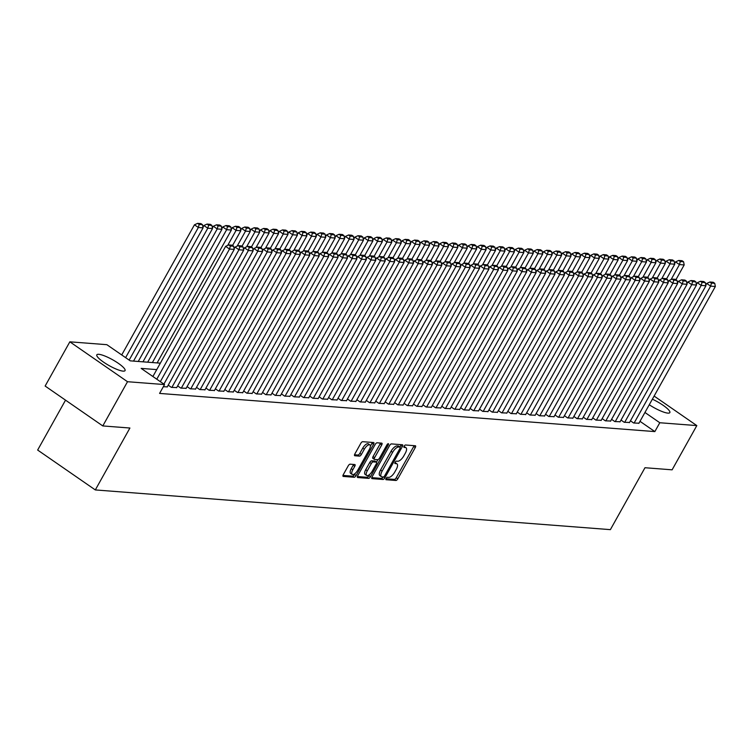 <?xml version="1.0" encoding="UTF-8"?>
<svg xmlns="http://www.w3.org/2000/svg" width="753" height="753" viewBox="0 0 753 753"><rect width="100%" height="100%" fill="white"/><g stroke="black" fill="none" stroke-linecap="round" stroke-linejoin="round"><path stroke-width="1.13" d="M386.101 478.456A1.421 0.574 124.7 0 0 385.941 479.67A1.421 0.574 124.7 0 0 386.073 479.717L395.909 480.48A2.033 0.828 124.7 0 0 397.81 478.814L415.27 447.564A2.033 0.828 124.7 0 0 415.505 445.814A2.033 0.828 124.7 0 0 415.317 445.757L405.481 444.995A1.421 0.574 124.7 0 0 404.154 446.162A1.421 0.574 124.7 0 0 403.994 447.386A1.421 0.574 124.7 0 0 404.126 447.423L405.396 447.527A6.513 2.635 124.7 0 1 405.989 447.724A6.513 2.635 124.7 0 1 405.255 453.306L403.796 455.913A6.513 2.635 124.7 0 1 397.725 461.241L396.454 461.137A1.421 0.574 124.7 0 0 395.127 462.304A1.421 0.574 124.7 0 0 394.967 463.528A1.421 0.574 124.7 0 0 395.099 463.575L396.37 463.669A6.513 2.635 124.7 0 1 396.972 463.876A6.513 2.635 124.7 0 1 396.229 469.458L394.77 472.056A6.513 2.635 124.7 0 1 388.708 477.383L387.428 477.289A1.421 0.574 124.7 0 0 386.101 478.456M98.784 354.305A16.171 3.398 -150.8 0 1 115.548 361.487A16.171 3.398 -150.8 0 1 125.054 370.598A16.171 3.398 -150.8 0 1 123.097 371.125A16.171 3.398 -150.8 0 1 106.324 363.944A16.171 3.398 -150.8 0 1 96.826 354.832A16.171 3.398 -150.8 0 1 98.784 354.305M652.371 399.184A16.171 3.398 -150.8 0 1 669.841 412.597A16.171 3.398 -150.8 0 1 667.883 413.124A16.171 3.398 -150.8 0 1 649.265 404.756M350.107 464.177A2.033 0.828 124.7 0 0 348.215 465.843L343.312 474.616A2.033 0.828 124.7 0 0 343.086 476.357A2.033 0.828 124.7 0 0 343.274 476.423L354.192 477.261A2.033 0.828 124.7 0 0 356.094 475.595L373.563 444.345A2.033 0.828 124.7 0 0 373.789 442.604A2.033 0.828 124.7 0 0 373.601 442.538L362.673 441.691A2.033 0.828 124.7 0 0 360.781 443.357L354.861 453.955A2.033 0.828 124.7 0 0 354.635 455.697A2.033 0.828 124.7 0 0 354.814 455.763L359.492 456.12A2.033 0.828 124.7 0 0 361.393 454.454L364.33 449.202A5.44 2.203 124.7 0 1 369.902 444.919A5.44 2.203 124.7 0 1 369.281 449.588L357.779 470.154A5.44 2.203 124.7 0 1 352.206 474.446A5.44 2.203 124.7 0 1 352.828 469.778L354.748 466.352A2.033 0.828 124.7 0 0 354.974 464.601A2.033 0.828 124.7 0 0 354.785 464.535L350.107 464.177M654.122 396.069L696.817 425.596L672.109 469.825L644.982 467.726L610.382 529.641L95.311 489.93L129.911 428.024L102.794 425.934L127.511 381.715L69.841 341.824L106.87 344.686L130.25 360.847L160.342 363.172M696.817 425.596L659.797 422.744L644.945 412.475M156.746 369.601L141.159 368.396L164.531 384.567L159.589 393.414L654.846 431.591L659.797 422.744M164.531 384.567L127.511 381.715M372.114 476.828A2.033 0.828 124.7 0 0 371.878 478.579A2.033 0.828 124.7 0 0 372.067 478.635L382.995 479.482A2.033 0.828 124.7 0 0 384.887 477.816L402.356 446.567A2.033 0.828 124.7 0 0 402.591 444.816A2.033 0.828 124.7 0 0 402.403 444.759L391.475 443.912A2.033 0.828 124.7 0 0 389.574 445.578L372.114 476.828M368.594 478.371L357.666 477.534A2.033 0.828 124.7 0 1 357.487 477.468A2.033 0.828 124.7 0 1 357.713 475.727L375.182 444.468A2.033 0.828 124.7 0 1 377.074 442.802L381.752 443.169A2.033 0.828 124.7 0 1 381.94 443.225A2.033 0.828 124.7 0 1 381.705 444.976L374.627 457.645A2.033 0.828 124.7 0 0 374.392 459.396A2.033 0.828 124.7 0 0 374.58 459.452L377.686 459.697A2.033 0.828 124.7 0 0 379.578 458.031L386.957 444.835A1.421 0.574 124.7 0 1 388.407 443.715A1.421 0.574 124.7 0 1 388.247 444.938L370.495 476.705A2.033 0.828 124.7 0 1 368.594 478.371L367.04 477.298L357.364 476.545M630.449 420.805L633.65 423.007L638.949 423.205M621.018 420.07L624.209 422.282L629.517 422.471M611.587 419.346L614.777 421.558L620.086 421.746M602.155 418.621L605.346 420.833L610.655 421.021M592.715 417.896L595.915 420.099L601.214 420.296M583.283 417.162L586.474 419.374L591.783 419.562M573.852 416.437L577.043 418.649L582.351 418.837M564.421 415.712L567.611 417.924L572.92 418.113M554.989 414.988L558.18 417.19L563.479 417.388M545.548 414.254L548.749 416.465L554.048 416.654M536.117 413.529L539.308 415.741L544.617 415.929M526.686 412.804L529.877 415.016L535.185 415.204M517.255 412.079L520.445 414.282L525.754 414.479M507.814 411.345L511.014 413.557L516.313 413.745M498.382 410.62L501.573 412.832L506.882 413.021M488.951 409.896L492.142 412.098L497.451 412.296M479.52 409.171L482.711 411.373L488.019 411.571M470.079 408.437L473.279 410.649L478.579 410.837M460.648 407.712L463.839 409.924L469.147 410.112M451.216 406.987L454.407 409.19L459.716 409.387M441.785 406.262L444.976 408.465L450.285 408.653M432.344 405.528L435.545 407.74L440.844 407.928M422.913 404.803L426.113 407.015L431.413 407.204M413.482 404.079L416.673 406.281L421.981 406.479M404.05 403.344L407.241 405.556L412.55 405.745M394.619 402.62L397.81 404.832L403.109 405.02M385.178 401.895L388.379 404.107L393.678 404.295M375.747 401.17L378.938 403.373L384.246 403.57M366.316 400.436L369.507 402.648L374.815 402.836M356.884 399.711L360.075 401.923L365.384 402.111M347.444 398.986L350.644 401.198L355.943 401.387M338.012 398.262L341.203 400.464L346.512 400.662M328.581 397.528L331.772 399.739L337.08 399.928M319.15 396.803L322.34 399.015L327.649 399.203M309.709 396.078L312.909 398.29L318.208 398.478M300.278 395.353L303.478 397.556L308.777 397.753M290.846 394.619L294.037 396.831L299.346 397.019M281.415 393.894L284.606 396.106L289.914 396.294M271.984 393.17L275.174 395.381L280.474 395.57M262.543 392.445L265.743 394.647L271.042 394.845M253.112 391.711L256.302 393.923L261.611 394.111M243.68 390.986L246.871 393.198L252.18 393.386M234.249 390.261L237.44 392.464L242.748 392.661M224.808 389.536L228.008 391.739L233.308 391.927M215.377 388.802L218.568 391.014L223.876 391.202M205.946 388.077L209.136 390.289L214.445 390.478M196.514 387.353L199.705 389.555L205.014 389.753M187.073 386.618L190.274 388.83L195.573 389.019M177.642 385.894L180.833 388.106L186.142 388.294M168.211 385.169L171.402 387.381L176.71 387.569M163.307 386.75L167.279 386.844M654.846 431.591L640.003 421.322M65.53 400.163L37.65 450.049L95.311 489.93M102.794 425.934L45.133 386.044L69.841 341.824M396.972 463.876L395.41 462.794A6.513 2.635 124.7 0 0 394.977 462.615M405.989 447.724L404.436 446.651A6.513 2.635 124.7 0 0 404.003 446.473M385.96 478.748L394.356 479.397A2.033 0.828 124.7 0 0 396.247 477.731L413.717 446.482A2.033 0.828 124.7 0 0 414.065 445.654M399.947 447.009L400.794 445.484A2.033 0.828 124.7 0 0 401.142 444.656M371.766 477.656L381.432 478.4A2.033 0.828 124.7 0 0 383.202 476.96M383.333 476.969A1.421 0.574 124.7 0 0 384.661 475.811L399.994 448.374A1.421 0.574 124.7 0 0 400.154 447.15A1.421 0.574 124.7 0 0 400.022 447.113L398.685 447.009A6.513 2.635 124.7 0 0 392.614 452.337L382.138 471.086A6.513 2.635 124.7 0 0 381.394 476.668A6.513 2.635 124.7 0 0 381.987 476.865L383.333 476.969M398.685 446.181A1.421 0.574 124.7 0 0 398.601 446.077A1.421 0.574 124.7 0 0 398.469 446.03L400.022 447.113M381.394 476.668L379.832 475.585A6.513 2.635 124.7 0 1 380.576 470.004L391.052 451.254A6.513 2.635 124.7 0 1 397.123 445.927L398.469 446.03M374.269 459.236L373.017 458.379A2.033 0.828 124.7 0 1 372.839 458.313A2.033 0.828 124.7 0 1 373.064 456.572L380.152 443.894A2.033 0.828 124.7 0 0 380.5 443.065M377.846 459.678L376.462 462.154M369.563 474.494L368.932 475.632L370.495 476.705M367.276 470.804A5.44 2.203 124.7 0 0 366.655 475.463A5.44 2.203 124.7 0 0 372.227 471.18L376.284 463.933A2.033 0.828 124.7 0 0 376.509 462.191A2.033 0.828 124.7 0 0 376.321 462.126L373.224 461.89A2.033 0.828 124.7 0 0 371.323 463.547L367.276 470.804L365.713 469.721A5.44 2.203 124.7 0 0 365.092 474.39L366.655 475.463M375.079 461.26A2.033 0.828 124.7 0 0 374.956 461.109A2.033 0.828 124.7 0 0 374.768 461.043L376.321 462.126M365.713 469.721L369.77 462.474A2.033 0.828 124.7 0 1 371.662 460.808L374.768 461.043M367.04 477.298A2.033 0.828 124.7 0 0 368.932 475.632M352.206 474.446L350.653 473.364A5.44 2.203 124.7 0 1 351.265 468.695L353.185 465.269A2.033 0.828 124.7 0 0 353.534 464.441M369.902 444.919L368.339 443.837A5.44 2.203 124.7 0 0 362.767 448.12L364.33 449.202M354.512 454.774L357.939 455.038A2.033 0.828 124.7 0 0 359.83 453.372L362.767 448.12M370.391 446.153L372.001 443.263A2.033 0.828 124.7 0 0 372.349 442.444M342.963 475.435L352.639 476.188A2.033 0.828 124.7 0 0 354.531 474.522L355.115 473.477M671.074 279.598L679.46 264.576L684.176 264.943L675.94 279.683M680.288 261.526L683.592 261.78L682.03 260.707L678.726 260.453L680.288 261.526L679.46 264.576L675.563 261.884L674.622 263.569M684.176 264.943L683.592 261.78M678.726 260.453L675.563 261.884M634.12 423.045L710.634 286.14L706.738 283.448L705.796 285.133M638.836 423.412L715.35 286.507L710.634 286.14L711.453 283.09L714.757 283.344L713.204 282.262L709.9 282.008L711.453 283.09M706.738 283.448L709.9 282.008M714.757 283.344L715.35 286.507M661.642 278.864L670.029 263.851L674.744 264.218L666.509 278.958M670.857 260.802L674.151 261.056L672.598 259.973L669.295 259.719L670.857 260.802L670.029 263.851L666.132 261.159L665.191 262.844M674.744 264.218L674.151 261.056M669.295 259.719L666.132 261.159M652.202 278.139L660.597 263.126L665.313 263.494L657.077 278.224M661.416 260.077L664.72 260.331L663.167 259.248L659.863 258.994L661.416 260.077L660.597 263.126L656.701 260.434L655.759 262.119M665.313 263.494L664.72 260.331M659.863 258.994L656.701 260.434M642.77 277.415L651.166 262.402L655.882 262.759L647.646 277.499M651.985 259.343L655.289 259.597L653.726 258.524L650.432 258.27L651.985 259.343L651.166 262.402L647.269 259.7L646.328 261.385M655.882 262.759L655.289 259.597M650.432 258.27L647.269 259.7M633.339 276.69L641.725 261.668L646.451 262.035L638.205 276.775M642.554 258.618L645.858 258.872L644.295 257.799L640.991 257.535L642.554 258.618L641.725 261.668L637.829 258.976L636.887 260.66M646.451 262.035L645.858 258.872M640.991 257.535L637.829 258.976M624.689 422.32L701.203 285.415L697.306 282.714L696.365 284.399M629.404 422.687L705.919 285.773L701.203 285.415L702.022 282.356L705.326 282.61L703.763 281.537L700.469 281.283L702.022 282.356M697.306 282.714L700.469 281.283M705.326 282.61L705.919 285.773M615.248 421.595L691.762 284.681L687.865 281.989L686.924 283.674M619.964 421.953L696.487 285.048L691.762 284.681L692.591 281.631L695.894 281.886L694.332 280.813L691.028 280.549L692.591 281.631M687.865 281.989L691.028 280.549M695.894 281.886L696.487 285.048M605.817 420.861L682.331 283.956L678.434 281.264L677.493 282.949M610.532 421.228L687.047 284.323L682.331 283.956L683.159 280.907L686.454 281.161L684.901 280.078L681.597 279.824L683.159 280.907M678.434 281.264L681.597 279.824M686.454 281.161L687.047 284.323M596.385 420.136L672.9 283.232L669.003 280.54L668.062 282.224M601.101 420.503L677.615 283.599L672.9 283.232L673.719 280.172L677.022 280.436L675.469 279.354L672.165 279.099L673.719 280.172M669.003 280.54L672.165 279.099M677.022 280.436L677.615 283.599M623.908 275.956L632.294 260.943L637.01 261.31L628.774 276.05M633.122 257.893L636.417 258.147L634.864 257.065L631.56 256.811L633.122 257.893L632.294 260.943L628.397 258.251L627.456 259.936M637.01 261.31L636.417 258.147M631.56 256.811L628.397 258.251M586.954 419.412L663.468 282.507L659.572 279.805L658.63 281.49M591.67 419.779L668.184 282.864L663.468 282.507L664.287 279.448L667.591 279.702L666.029 278.629L662.734 278.375L664.287 279.448M659.572 279.805L662.734 278.375M667.591 279.702L668.184 282.864M614.467 275.231L622.863 260.218L627.578 260.576L619.342 275.316M623.682 257.159L626.985 257.422L625.432 256.34L622.129 256.086L623.682 257.159L622.863 260.218L618.966 257.526L618.025 259.211M627.578 260.576L626.985 257.422M622.129 256.086L618.966 257.526M577.513 418.687L654.028 281.773L650.14 279.081L649.199 280.765M582.229 419.045L658.753 282.14L654.028 281.773L654.856 278.723L658.16 278.977L656.597 277.895L653.293 277.641L654.856 278.723M650.14 279.081L653.293 277.641M658.16 278.977L658.753 282.14M605.035 274.506L613.431 259.493L618.147 259.851L609.911 274.591M614.25 256.434L617.554 256.688L615.992 255.615L612.697 255.361L614.25 256.434L613.431 259.493L609.535 256.792L608.593 258.477M618.147 259.851L617.554 256.688M612.697 255.361L609.535 256.792M568.082 417.953L644.596 281.048L640.699 278.356L639.758 280.041M572.798 418.32L649.312 281.415L644.596 281.048L645.425 277.998L648.728 278.252L647.166 277.17L643.862 276.916L645.425 277.998M640.699 278.356L643.862 276.916M648.728 278.252L649.312 281.415M595.604 273.781L603.991 258.759L608.716 259.126L600.47 273.866M604.819 255.709L608.123 255.964L606.56 254.881L603.257 254.627L604.819 255.709L603.991 258.759L600.103 256.067L599.162 257.752M608.716 259.126L608.123 255.964M603.257 254.627L600.103 256.067M558.651 417.228L635.165 280.323L631.268 277.631L630.327 279.316M563.366 417.595L639.881 280.681L635.165 280.323L635.993 277.264L639.288 277.518L637.735 276.445L634.431 276.191L635.993 277.264M631.268 277.631L634.431 276.191M639.288 277.518L639.881 280.681M586.173 273.047L594.559 258.034L599.275 258.401L591.039 273.141M595.388 254.985L598.691 255.239L597.129 254.156L593.825 253.902L595.388 254.985L594.559 258.034L590.663 255.342L589.721 257.027M599.275 258.401L598.691 255.239M593.825 253.902L590.663 255.342M549.219 416.503L625.734 279.598L621.837 276.897L620.896 278.582M553.935 416.87L630.449 279.956L625.734 279.598L626.552 276.539L629.856 276.793L628.303 275.72L624.999 275.466L626.552 276.539M621.837 276.897L624.999 275.466M629.856 276.793L630.449 279.956M576.732 272.322L585.128 257.31L589.844 257.667L581.608 272.407M585.956 254.25L589.251 254.505L587.698 253.432L584.394 253.177L585.956 254.25L585.128 257.31L581.231 254.618L580.29 256.293M589.844 257.667L589.251 254.505M584.394 253.177L581.231 254.618M539.779 415.778L616.302 278.864L612.405 276.172L611.464 277.857M544.504 416.136L621.018 279.231L616.302 278.864L617.121 275.814L620.425 276.069L618.862 274.986L615.559 274.732L617.121 275.814M612.405 276.172L615.559 274.732M620.425 276.069L621.018 279.231M567.301 271.598L575.697 256.585L580.412 256.942L572.176 271.682M576.516 253.526L579.819 253.78L578.257 252.707L574.963 252.453L576.516 253.526L575.697 256.585L571.8 253.883L570.859 255.568M580.412 256.942L579.819 253.78M574.963 252.453L571.8 253.883M530.347 415.044L606.862 278.139L602.965 275.447L602.024 277.132M535.063 415.411L611.577 278.506L606.862 278.139L607.69 275.09L610.994 275.344L609.431 274.261L606.127 274.007L607.69 275.09M602.965 275.447L606.127 274.007M610.994 275.344L611.577 278.506M557.869 270.873L566.265 255.851L570.981 256.218L562.736 270.958M567.084 252.801L570.388 253.055L568.826 251.973L565.522 251.718L567.084 252.801L566.265 255.851L562.369 253.159L561.427 254.843M570.981 256.218L570.388 253.055M565.522 251.718L562.369 253.159M520.916 414.319L597.43 277.415L593.533 274.713L592.592 276.398M525.632 414.687L602.146 277.772L597.43 277.415L598.259 274.356L601.553 274.61L600 273.537L596.696 273.283L598.259 274.356M593.533 274.713L596.696 273.283M601.553 274.61L602.146 277.772M548.438 270.139L556.825 255.126L561.54 255.493L553.304 270.233M557.653 252.076L560.957 252.33L559.394 251.248L556.091 250.994L557.653 252.076L556.825 255.126L552.928 252.434L551.987 254.119M561.54 255.493L560.957 252.33M556.091 250.994L552.928 252.434M538.997 269.414L547.393 254.401L552.109 254.759L543.873 269.499M548.222 251.342L551.516 251.596L549.963 250.523L546.659 250.269L548.222 251.342L547.393 254.401L543.497 251.7L542.555 253.385M552.109 254.759L551.516 251.596M546.659 250.269L543.497 251.7M529.566 268.689L537.962 253.676L542.678 254.034L534.442 268.774M538.781 250.617L542.085 250.871L540.532 249.798L537.228 249.544L538.781 250.617L537.962 253.676L534.065 250.975L533.124 252.66M542.678 254.034L542.085 250.871M537.228 249.544L534.065 250.975M520.135 267.964L528.531 252.942L533.246 253.309L525.01 268.049M529.35 249.892L532.653 250.147L531.091 249.064L527.797 248.81L529.35 249.892L528.531 252.942L524.634 250.25L523.693 251.935M533.246 253.309L532.653 250.147M527.797 248.81L524.634 250.25M510.703 267.23L519.09 252.217L523.806 252.584L515.57 267.324M519.918 249.168L523.222 249.422L521.66 248.339L518.356 248.085L519.918 249.168L519.09 252.217L515.193 249.525L514.252 251.21M523.806 252.584L523.222 249.422M518.356 248.085L515.193 249.525M501.272 266.506L509.659 251.493L514.374 251.85L506.138 266.59M510.487 248.434L513.781 248.688L512.228 247.615L508.924 247.361L510.487 248.434L509.659 251.493L505.762 248.791L504.821 250.476M514.374 251.85L513.781 248.688M508.924 247.361L505.762 248.791M491.831 265.781L500.227 250.758L504.943 251.126L496.707 265.865M501.046 247.709L504.35 247.963L502.797 246.89L499.493 246.636L501.046 247.709L500.227 250.758L496.331 248.066L495.389 249.751M504.943 251.126L504.35 247.963M499.493 246.636L496.331 248.066M482.4 265.056L490.796 250.034L495.512 250.401L487.276 265.141M491.615 246.984L494.919 247.238L493.356 246.156L490.062 245.902L491.615 246.984L490.796 250.034L486.899 247.342L485.958 249.027M495.512 250.401L494.919 247.238M490.062 245.902L486.899 247.342M472.969 264.322L481.355 249.309L486.08 249.676L477.835 264.416M482.184 246.259L485.487 246.513L483.925 245.431L480.621 245.177L482.184 246.259L481.355 249.309L477.458 246.617L476.517 248.302M486.08 249.676L485.487 246.513M480.621 245.177L477.458 246.617M463.537 263.597L471.924 248.584L476.64 248.942L468.404 263.682M472.752 245.525L476.056 245.779L474.494 244.706L471.19 244.452L472.752 245.525L471.924 248.584L468.027 245.883L467.086 247.568M476.64 248.942L476.056 245.779M471.19 244.452L468.027 245.883M454.097 262.872L462.493 247.85L467.208 248.217L458.972 262.957M463.311 244.8L466.615 245.054L465.062 243.981L461.758 243.727L463.311 244.8L462.493 247.85L458.596 245.158L457.655 246.843M467.208 248.217L466.615 245.054M461.758 243.727L458.596 245.158M444.665 262.138L453.061 247.125L457.777 247.492L449.541 262.232M453.88 244.076L457.184 244.33L455.621 243.247L452.327 242.993L453.88 244.076L453.061 247.125L449.165 244.433L448.223 246.118M457.777 247.492L457.184 244.33M452.327 242.993L449.165 244.433M435.234 261.413L443.63 246.4L448.346 246.768L440.1 261.498M444.449 243.351L447.753 243.605L446.19 242.522L442.886 242.268L444.449 243.351L443.63 246.4L439.733 243.708L438.792 245.393M448.346 246.768L447.753 243.605M442.886 242.268L439.733 243.708M425.803 260.689L434.189 245.676L438.905 246.033L430.669 260.773M435.018 242.617L438.321 242.871L436.759 241.798L433.455 241.544L435.018 242.617L434.189 245.676L430.292 242.974L429.351 244.659M438.905 246.033L438.321 242.871M433.455 241.544L430.292 242.974M416.362 259.964L424.758 244.941L429.474 245.309L421.238 260.049M425.586 241.892L428.881 242.146L427.327 241.073L424.024 240.809L425.586 241.892L424.758 244.941L420.861 242.25L419.92 243.934M429.474 245.309L428.881 242.146M424.024 240.809L420.861 242.25M406.931 259.23L415.327 244.217L420.042 244.584L411.806 259.324M416.145 241.167L419.449 241.421L417.896 240.339L414.592 240.085L416.145 241.167L415.327 244.217L411.43 241.525L410.489 243.21M420.042 244.584L419.449 241.421M414.592 240.085L411.43 241.525M397.499 258.505L405.895 243.492L410.611 243.859L402.375 258.59M406.714 240.433L410.018 240.696L408.455 239.614L405.161 239.36L406.714 240.433L405.895 243.492L401.998 240.8L401.057 242.485M410.611 243.859L410.018 240.696M405.161 239.36L401.998 240.8M388.068 257.78L396.454 242.767L401.17 243.125L392.934 257.865M397.283 239.708L400.587 239.962L399.024 238.889L395.72 238.635L397.283 239.708L396.454 242.767L392.558 240.066L391.616 241.751M401.17 243.125L400.587 239.962M395.72 238.635L392.558 240.066M378.637 257.055L387.023 242.033L391.739 242.4L383.503 257.14M387.851 238.983L391.146 239.238L389.593 238.155L386.289 237.901L387.851 238.983L387.023 242.033L383.126 239.341L382.185 241.026M391.739 242.4L391.146 239.238M386.289 237.901L383.126 239.341M369.196 256.321L377.592 241.308L382.308 241.675L374.072 256.415M378.411 238.259L381.715 238.513L380.161 237.43L376.858 237.176L378.411 238.259L377.592 241.308L373.695 238.616L372.754 240.301M382.308 241.675L381.715 238.513M376.858 237.176L373.695 238.616M359.765 255.596L368.161 240.584L372.876 240.941L364.64 255.681M368.979 237.524L372.283 237.779L370.721 236.706L367.426 236.451L368.979 237.524L368.161 240.584L364.264 237.892L363.322 239.567M372.876 240.941L372.283 237.779M367.426 236.451L364.264 237.892M350.333 254.872L358.72 239.859L363.445 240.216L355.2 254.956M359.548 236.8L362.852 237.054L361.289 235.981L357.986 235.727L359.548 236.8L358.72 239.859L354.823 237.157L353.882 238.842M363.445 240.216L362.852 237.054M357.986 235.727L354.823 237.157M340.902 254.147L349.288 239.125L354.004 239.492L345.768 254.232M350.117 236.075L353.411 236.329L351.858 235.247L348.554 234.992L350.117 236.075L349.288 239.125L345.392 236.433L344.45 238.117M354.004 239.492L353.411 236.329M348.554 234.992L345.392 236.433M331.461 253.413L339.857 238.4L344.573 238.767L336.337 253.507M340.676 235.35L343.98 235.604L342.427 234.522L339.123 234.268L340.676 235.35L339.857 238.4L335.96 235.708L335.019 237.393M344.573 238.767L343.98 235.604M339.123 234.268L335.96 235.708M322.03 252.688L330.426 237.675L335.141 238.033L326.906 252.773M331.245 234.616L334.548 234.87L332.986 233.797L329.692 233.543L331.245 234.616L330.426 237.675L326.529 234.974L325.588 236.658M335.141 238.033L334.548 234.87M329.692 233.543L326.529 234.974M312.599 251.963L320.985 236.95L325.71 237.308L317.465 252.048M321.813 233.891L325.117 234.145L323.555 233.072L320.251 232.818L321.813 233.891L320.985 236.95L317.098 234.249L316.156 235.934M325.71 237.308L325.117 234.145M320.251 232.818L317.098 234.249M303.167 251.238L311.554 236.216L316.269 236.583L308.033 251.323M312.382 233.166L315.686 233.421L314.123 232.338L310.82 232.084L312.382 233.166L311.554 236.216L307.657 233.524L306.716 235.209M316.269 236.583L315.686 233.421M310.82 232.084L307.657 233.524M293.726 250.504L302.122 235.491L306.838 235.858L298.602 250.598M302.951 232.442L306.245 232.696L304.692 231.613L301.388 231.359L302.951 232.442L302.122 235.491L298.226 232.799L297.284 234.484M306.838 235.858L306.245 232.696M301.388 231.359L298.226 232.799M284.295 249.78L292.691 234.767L297.407 235.124L289.171 249.864M293.51 231.708L296.814 231.962L295.261 230.889L291.957 230.634L293.51 231.708L292.691 234.767L288.794 232.065L287.853 233.75M297.407 235.124L296.814 231.962M291.957 230.634L288.794 232.065M274.864 249.055L283.26 234.032L287.975 234.399L279.73 249.139M284.079 230.983L287.382 231.237L285.82 230.164L282.516 229.91L284.079 230.983L283.26 234.032L279.363 231.34L278.422 233.025M287.975 234.399L287.382 231.237M282.516 229.91L279.363 231.34M265.433 248.33L273.819 233.308L278.535 233.675L270.299 248.415M274.647 230.258L277.951 230.512L276.389 229.43L273.085 229.176L274.647 230.258L273.819 233.308L269.922 230.616L268.981 232.301M278.535 233.675L277.951 230.512M273.085 229.176L269.922 230.616M255.992 247.596L264.388 232.583L269.103 232.95L260.867 247.69M265.216 229.533L268.51 229.787L266.957 228.705L263.654 228.451L265.216 229.533L264.388 232.583L260.491 229.891L259.55 231.576M269.103 232.95L268.51 229.787M263.654 228.451L260.491 229.891M246.56 246.871L254.956 231.858L259.672 232.216L251.436 246.956M255.775 228.799L259.079 229.053L257.526 227.98L254.222 227.726L255.775 228.799L254.956 231.858L251.06 229.157L250.118 230.842M259.672 232.216L259.079 229.053M254.222 227.726L251.06 229.157M237.129 246.146L245.525 231.124L250.241 231.491L242.005 246.231M246.344 228.074L249.648 228.328L248.085 227.255L244.791 227.001L246.344 228.074L245.525 231.124L241.628 228.432L240.687 230.117M250.241 231.491L249.648 228.328M244.791 227.001L241.628 228.432M227.698 245.412L236.084 230.399L240.8 230.766L232.564 245.506M236.913 227.35L240.216 227.604L238.654 226.521L235.35 226.267L236.913 227.35L236.084 230.399L232.188 227.707L231.246 229.392M240.8 230.766L240.216 227.604M235.35 226.267L232.188 227.707M152.388 362.56L226.653 229.674L231.369 230.042L157.104 362.918M227.481 226.625L230.776 226.879L229.223 225.796L225.919 225.542L227.481 226.625L226.653 229.674L222.756 226.982L221.815 228.667M231.369 230.042L230.776 226.879M225.919 225.542L222.756 226.982M142.957 361.835L217.222 228.95L221.937 229.307L147.673 362.193M218.041 225.891L221.344 226.145L219.791 225.072L216.488 224.818L218.041 225.891L217.222 228.95L213.325 226.248L212.384 227.933M221.937 229.307L221.344 226.145M216.488 224.818L213.325 226.248M511.485 413.595L587.999 276.69L584.102 273.988L583.161 275.673M516.2 413.962L592.715 277.048L587.999 276.69L588.818 273.631L592.122 273.885L590.568 272.812L587.265 272.558L588.818 273.631M584.102 273.988L587.265 272.558M592.122 273.885L592.715 277.048M502.053 412.87L578.568 275.956L574.671 273.264L573.73 274.949M506.769 413.228L583.283 276.323L578.568 275.956L579.386 272.906L582.69 273.16L581.128 272.078L577.833 271.824L579.386 272.906M574.671 273.264L577.833 271.824M582.69 273.16L583.283 276.323M492.613 412.136L569.127 275.231L565.23 272.539L564.289 274.224M497.328 412.503L573.852 275.598L569.127 275.231L569.955 272.181L573.259 272.435L571.696 271.353L568.393 271.099L569.955 272.181M565.23 272.539L568.393 271.099M573.259 272.435L573.852 275.598M483.181 411.411L559.695 274.506L555.799 271.805L554.857 273.49M487.897 411.778L564.411 274.864L559.695 274.506L560.524 271.447L563.818 271.701L562.265 270.628L558.961 270.374L560.524 271.447M555.799 271.805L558.961 270.374M563.818 271.701L564.411 274.864M473.75 410.686L550.264 273.781L546.367 271.08L545.426 272.765M478.466 411.044L554.98 274.139L550.264 273.781L551.083 270.722L554.387 270.976L552.834 269.903L549.53 269.649L551.083 270.722M546.367 271.08L549.53 269.649M554.387 270.976L554.98 274.139M464.319 409.961L540.833 273.047L536.936 270.355L535.995 272.04M469.034 410.319L545.548 273.414L540.833 273.047L541.652 269.998L544.956 270.252L543.393 269.169L540.099 268.915L541.652 269.998M536.936 270.355L540.099 268.915M544.956 270.252L545.548 273.414M454.878 409.227L531.392 272.322L527.505 269.63L526.554 271.315M459.594 409.594L536.117 272.69L531.392 272.322L532.22 269.273L535.524 269.527L533.962 268.445L530.658 268.19L532.22 269.273M527.505 269.63L530.658 268.19M535.524 269.527L536.117 272.69M445.447 408.502L521.961 271.598L518.064 268.896L517.123 270.581M450.162 408.87L526.676 271.955L521.961 271.598L522.789 268.539L526.093 268.793L524.53 267.72L521.227 267.466L522.789 268.539M518.064 268.896L521.227 267.466M526.093 268.793L526.676 271.955M436.015 407.778L512.529 270.864L508.633 268.172L507.691 269.856M440.731 408.135L517.245 271.231L512.529 270.864L513.358 267.814L516.652 268.068L515.099 266.995L511.795 266.741L513.358 267.814M508.633 268.172L511.795 266.741M516.652 268.068L517.245 271.231M426.584 407.053L503.098 270.139L499.201 267.447L498.26 269.132M431.3 407.411L507.814 270.506L503.098 270.139L503.917 267.089L507.221 267.343L505.658 266.261L502.364 266.007L503.917 267.089M499.201 267.447L502.364 266.007M507.221 267.343L507.814 270.506M417.143 406.319L493.667 269.414L489.77 266.722L488.829 268.407M421.868 406.686L498.382 269.781L493.667 269.414L494.486 266.364L497.789 266.618L496.227 265.536L492.923 265.282L494.486 266.364M489.77 266.722L492.923 265.282M497.789 266.618L498.382 269.781M407.712 405.594L484.226 268.689L480.329 265.988L479.388 267.673M412.428 405.961L488.942 269.047L484.226 268.689L485.054 265.63L488.358 265.884L486.796 264.811L483.492 264.557L485.054 265.63M480.329 265.988L483.492 264.557M488.358 265.884L488.942 269.047M398.281 404.869L474.795 267.955L470.898 265.263L469.957 266.948M402.996 405.227L479.51 268.322L474.795 267.955L475.623 264.905L478.917 265.16L477.364 264.087L474.061 263.823L475.623 264.905M470.898 265.263L474.061 263.823M478.917 265.16L479.51 268.322M388.849 404.135L465.363 267.23L461.467 264.538L460.525 266.223M393.565 404.502L470.079 267.597L465.363 267.23L466.182 264.181L469.486 264.435L467.933 263.352L464.629 263.098L466.182 264.181M461.467 264.538L464.629 263.098M469.486 264.435L470.079 267.597M379.408 403.41L455.932 266.506L452.035 263.814L451.094 265.498M384.134 403.777L460.648 266.873L455.932 266.506L456.751 263.456L460.055 263.71L458.492 262.628L455.198 262.373L456.751 263.456M452.035 263.814L455.198 262.373M460.055 263.71L460.648 266.873M369.977 402.686L446.491 265.781L442.595 263.079L441.653 264.764M374.693 403.053L451.207 266.138L446.491 265.781L447.32 262.722L450.623 262.976L449.061 261.903L445.757 261.649L447.32 262.722M442.595 263.079L445.757 261.649M450.623 262.976L451.207 266.138M360.546 401.961L437.06 265.047L433.163 262.355L432.222 264.039M365.261 402.318L441.776 265.414L437.06 265.047L437.888 261.997L441.183 262.251L439.63 261.169L436.326 260.914L437.888 261.997M433.163 262.355L436.326 260.914M441.183 262.251L441.776 265.414M351.114 401.227L427.629 264.322L423.732 261.63L422.791 263.315M355.83 401.594L432.344 264.689L427.629 264.322L428.448 261.272L431.751 261.526L430.198 260.444L426.895 260.19L428.448 261.272M423.732 261.63L426.895 260.19M431.751 261.526L432.344 264.689M341.683 400.502L418.197 263.597L414.301 260.905L413.359 262.59M346.399 400.869L422.913 263.955L418.197 263.597L419.016 260.538L422.32 260.802L420.758 259.719L417.463 259.465L419.016 260.538M414.301 260.905L417.463 259.465M422.32 260.802L422.913 263.955M332.242 399.777L408.757 262.872L404.86 260.171L403.919 261.856M336.958 400.144L413.482 263.23L408.757 262.872L409.585 259.813L412.889 260.067L411.326 258.994L408.022 258.74L409.585 259.813M404.86 260.171L408.022 258.74M412.889 260.067L413.482 263.23M322.811 399.052L399.325 262.138L395.429 259.446L394.487 261.131M327.527 399.41L404.041 262.505L399.325 262.138L400.154 259.088L403.448 259.343L401.895 258.26L398.591 258.006L400.154 259.088M395.429 259.446L398.591 258.006M403.448 259.343L404.041 262.505M313.38 398.318L389.894 261.413L385.997 258.721L385.056 260.406M318.095 398.685L394.61 261.78L389.894 261.413L390.713 258.364L394.017 258.618L392.464 257.535L389.16 257.281L390.713 258.364M385.997 258.721L389.16 257.281M394.017 258.618L394.61 261.78M303.948 397.593L380.463 260.689L376.566 257.997L375.625 259.672M308.664 397.961L385.178 261.046L380.463 260.689L381.282 257.63L384.585 257.884L383.023 256.811L379.728 256.557L381.282 257.63M376.566 257.997L379.728 256.557M384.585 257.884L385.178 261.046M294.508 396.869L371.022 259.964L367.135 257.262L366.193 258.947M299.223 397.236L375.747 260.322L371.022 259.964L371.85 256.905L375.154 257.159L373.592 256.086L370.288 255.832L371.85 256.905M367.135 257.262L370.288 255.832M375.154 257.159L375.747 260.322M285.076 396.144L361.591 259.23L357.694 256.538L356.753 258.223M289.792 396.502L366.306 259.597L361.591 259.23L362.419 256.18L365.723 256.434L364.16 255.352L360.856 255.098L362.419 256.18M357.694 256.538L360.856 255.098M365.723 256.434L366.306 259.597M275.645 395.41L352.159 258.505L348.262 255.813L347.321 257.498M280.361 395.777L356.875 258.872L352.159 258.505L352.988 255.455L356.282 255.709L354.729 254.627L351.425 254.373L352.988 255.455M348.262 255.813L351.425 254.373M356.282 255.709L356.875 258.872M266.214 394.685L342.728 257.78L338.831 255.079L337.89 256.764M270.929 395.052L347.444 258.138L342.728 257.78L343.547 254.721L346.851 254.975L345.298 253.902L341.994 253.648L343.547 254.721M338.831 255.079L341.994 253.648M346.851 254.975L347.444 258.138M256.773 393.96L333.297 257.055L329.4 254.354L328.459 256.039M261.498 394.318L338.012 257.413L333.297 257.055L334.116 253.996L337.419 254.25L335.857 253.177L332.553 252.923L334.116 253.996M329.4 254.354L332.553 252.923M337.419 254.25L338.012 257.413M247.342 393.235L323.856 256.321L319.959 253.629L319.018 255.314M252.057 393.593L328.572 256.688L323.856 256.321L324.684 253.272L327.988 253.526L326.425 252.443L323.122 252.189L324.684 253.272M319.959 253.629L323.122 252.189M327.988 253.526L328.572 256.688M237.91 392.501L314.425 255.596L310.528 252.904L309.587 254.589M242.626 392.868L319.14 255.964L314.425 255.596L315.253 252.547L318.547 252.801L316.994 251.718L313.69 251.464L315.253 252.547M310.528 252.904L313.69 251.464M318.547 252.801L319.14 255.964M228.479 391.776L304.993 254.872L301.096 252.17L300.155 253.855M233.195 392.144L309.709 255.229L304.993 254.872L305.812 251.813L309.116 252.067L307.563 250.994L304.259 250.74L305.812 251.813M301.096 252.17L304.259 250.74M309.116 252.067L309.709 255.229M219.048 391.052L295.562 254.138L291.665 251.446L290.724 253.13M223.763 391.409L300.278 254.505L295.562 254.138L296.381 251.088L299.685 251.342L298.122 250.269L294.828 250.015L296.381 251.088M291.665 251.446L294.828 250.015M299.685 251.342L300.278 254.505M209.607 390.327L286.121 253.413L282.224 250.721L281.283 252.406M214.323 390.685L290.846 253.78L286.121 253.413L286.949 250.363L290.253 250.617L288.691 249.535L285.387 249.281L286.949 250.363M282.224 250.721L285.387 249.281M290.253 250.617L290.846 253.78M200.176 389.593L276.69 252.688L272.793 249.996L271.852 251.681M204.891 389.96L281.406 253.055L276.69 252.688L277.518 249.638L280.813 249.892L279.259 248.81L275.956 248.556L277.518 249.638M272.793 249.996L275.956 248.556M280.813 249.892L281.406 253.055M190.744 388.868L267.259 251.963L263.362 249.262L262.421 250.947M195.46 389.235L271.974 252.321L267.259 251.963L268.077 248.904L271.381 249.158L269.828 248.085L266.524 247.831L268.077 248.904M263.362 249.262L266.524 247.831M271.381 249.158L271.974 252.321M181.313 388.143L257.827 251.229L253.93 248.537L252.989 250.222M186.029 388.501L262.543 251.596L257.827 251.229L258.646 248.179L261.95 248.434L260.387 247.361L257.093 247.106L258.646 248.179M253.93 248.537L257.093 247.106M261.95 248.434L262.543 251.596M171.872 387.409L248.386 250.504L244.499 247.812L243.548 249.497M176.588 387.776L253.112 250.871L248.386 250.504L249.215 247.455L252.519 247.709L250.956 246.626L247.652 246.372L249.215 247.455M244.499 247.812L247.652 246.372M252.519 247.709L253.112 250.871M133.516 361.101L207.79 228.215L212.506 228.583L138.241 361.468M208.609 225.166L211.913 225.42L210.351 224.347L207.056 224.083L208.609 225.166L207.79 228.215L203.894 225.524L202.952 227.208M212.506 228.583L211.913 225.42M207.056 224.083L203.894 225.524M163.881 384.115L238.955 249.78L235.058 247.088L234.117 248.772M167.157 387.051L243.671 250.147L238.955 249.78L239.783 246.73L243.087 246.984L241.525 245.902L238.221 245.647L239.783 246.73M235.058 247.088L238.221 245.647M243.087 246.984L243.671 250.147M125.61 357.647L198.35 227.491L203.075 227.858L129.158 360.103M199.178 224.441L202.482 224.695L200.919 223.613L197.615 223.359L199.178 224.441L198.35 227.491L194.462 224.799L121.713 354.955M203.075 227.858L202.482 224.695M197.615 223.359L194.462 224.799M156.784 379.201L229.524 249.055L225.627 246.353L152.887 376.509M160.333 381.658L234.239 249.412L229.524 249.055L230.352 245.996L233.646 246.25L232.093 245.177L228.79 244.923L230.352 245.996M225.627 246.353L228.79 244.923M233.646 246.25L234.239 249.412M394.949 462.69L396.37 463.669M403.975 446.538L405.396 447.527M413.717 446.482L415.27 447.564M396.247 477.731L397.81 478.814M394.356 479.397L395.909 480.48M400.794 445.484L402.356 446.567M383.588 476.922L384.887 477.816M381.432 478.4L382.995 479.482M397.123 445.927L398.685 447.009M391.052 451.254L392.614 452.337M380.576 470.004L382.138 471.086M380.152 443.894L381.705 444.976M373.064 456.572L374.627 457.645M387.324 444.298L388.247 444.938M371.662 460.808L373.224 461.89M369.77 462.474L371.323 463.547M353.185 465.269L354.748 466.352M351.265 468.695L352.828 469.778M359.83 453.372L361.393 454.454M357.939 455.038L359.492 456.12M372.001 443.263L373.563 444.345M354.531 474.522L356.094 475.595M352.639 476.188L354.192 477.261M398.601 446.077L400.154 447.15M372.839 458.313L374.392 459.396M374.956 461.109L376.509 462.191"/></g></svg>
